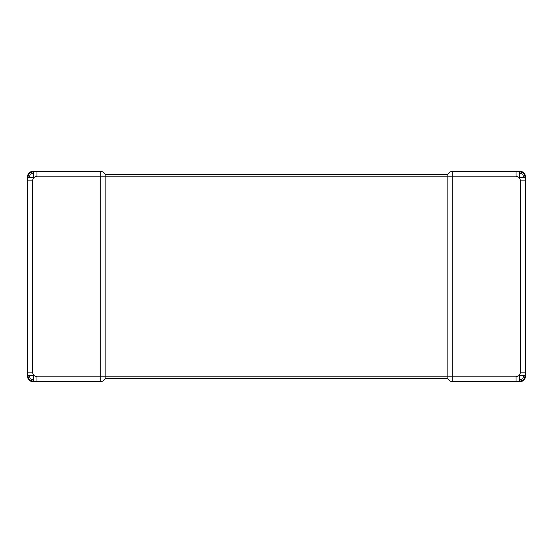 <?xml version="1.0" encoding="UTF-8"?>
<svg xmlns="http://www.w3.org/2000/svg" width="553" height="553" viewBox="0 0 553 553"><rect width="100%" height="100%" fill="white"/><g stroke="black" fill="none" stroke-linecap="round" stroke-linejoin="round"><path stroke-width="0.83" d="M520.684 372.155L520.684 180.852L519.378 177.492L516.018 176.186L452.25 176.186L452.25 376.814L516.018 376.814L519.378 375.508L520.684 372.155L525.35 372.155L525.35 376.814C525.074 379.648 523.518 381.204 520.684 381.487L452.25 381.487A4.666 4.666 0 0 1 447.854 378.376L105.146 378.376L105.146 174.624A4.666 4.666 0 0 0 100.75 171.513L36.982 171.513L36.982 176.186L33.622 177.492L32.316 180.852L32.316 372.155L33.622 375.508L36.982 376.814L36.982 381.487L33.622 381.487L33.622 379.828L30.27 378.867L29.302 379.828L33.622 381.487L32.316 381.487C29.482 381.204 27.927 379.648 27.65 376.814L27.65 375.508L29.302 379.828M36.982 381.487L100.75 381.487L100.75 376.814L452.25 376.814L452.25 381.487A4.666 4.666 0 0 1 447.854 378.376L447.854 174.624A4.666 4.666 0 0 1 452.25 171.513L520.684 171.513C523.518 171.796 525.074 173.352 525.35 176.186L525.35 372.155M516.018 376.814L516.018 381.487M516.018 171.513L516.018 176.186M519.378 173.172L519.378 177.492L523.698 177.492L522.73 174.133L523.698 173.172L519.378 171.513L519.378 173.172L522.73 174.133M523.698 177.492L525.35 177.492L523.698 173.172M523.698 375.508L519.378 375.508L519.378 379.828L522.73 378.867L523.698 379.828L525.35 375.508L523.698 375.508L522.73 378.867M519.378 379.828L519.378 381.487L523.698 379.828M520.684 180.852L525.35 180.852M36.982 376.814L100.75 376.814L100.75 176.186L452.25 176.186L452.25 171.513A4.666 4.666 0 0 0 447.854 174.624L105.146 174.624A4.666 4.666 0 0 0 100.75 171.513L100.75 176.186L36.982 176.186M29.302 173.172L30.27 174.133L29.302 177.492L27.65 177.492L27.65 176.186C27.927 173.352 29.482 171.796 32.316 171.513L33.622 171.513L29.302 173.172L27.65 177.492L27.65 375.508L29.302 375.508L30.27 378.867M33.622 379.828L33.622 375.508L29.302 375.508M36.982 171.513L33.622 171.513L33.622 173.172L30.27 174.133M29.302 177.492L33.622 177.492L33.622 173.172M27.65 372.155L32.316 372.155M27.65 180.852L32.316 180.852M100.75 381.487A4.666 4.666 0 0 0 105.146 378.376A4.666 4.666 0 0 1 100.75 381.487"/></g></svg>
